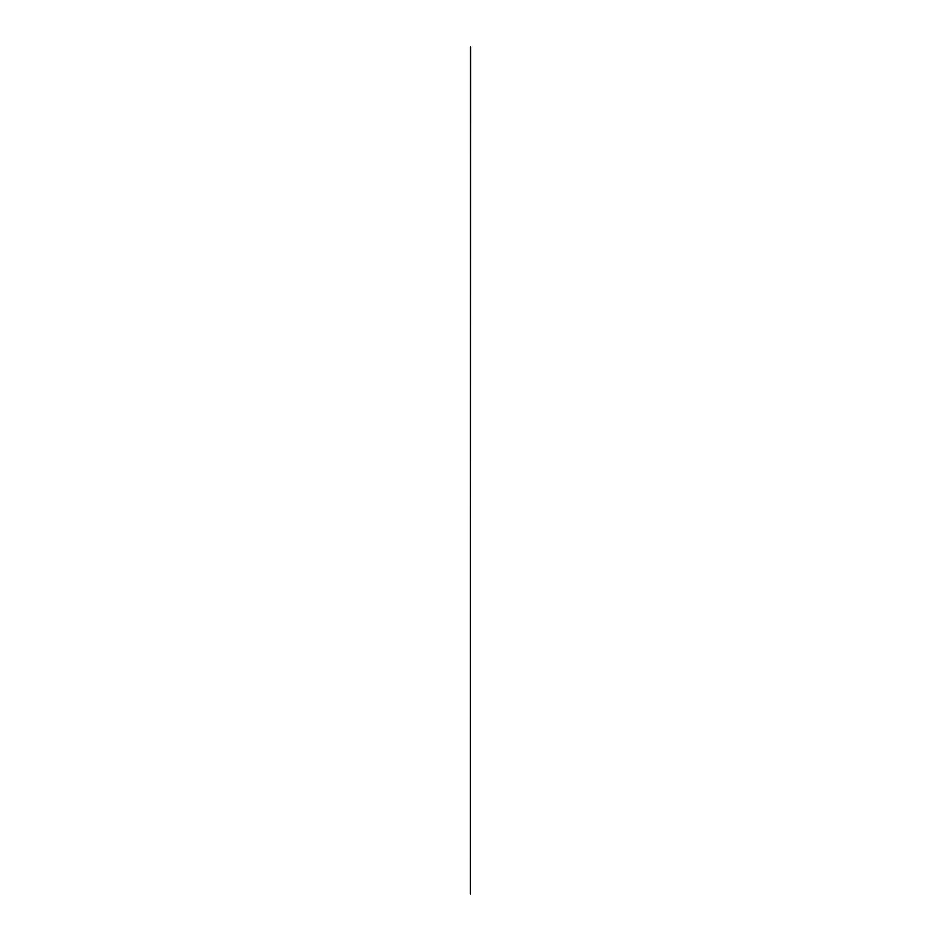<?xml version="1.0" encoding="UTF-8"?>
<svg xmlns="http://www.w3.org/2000/svg" width="941" height="941" viewBox="0 0 941 941"><rect width="100%" height="100%" fill="white"/><g stroke="black" fill="none" stroke-linecap="round" stroke-linejoin="round"><path stroke-width="1.41" d="M470.394 893.95L470.394 47.05L470.359 893.95M470.641 47.05L470.512 893.95L470.641 47.05"/></g></svg>
